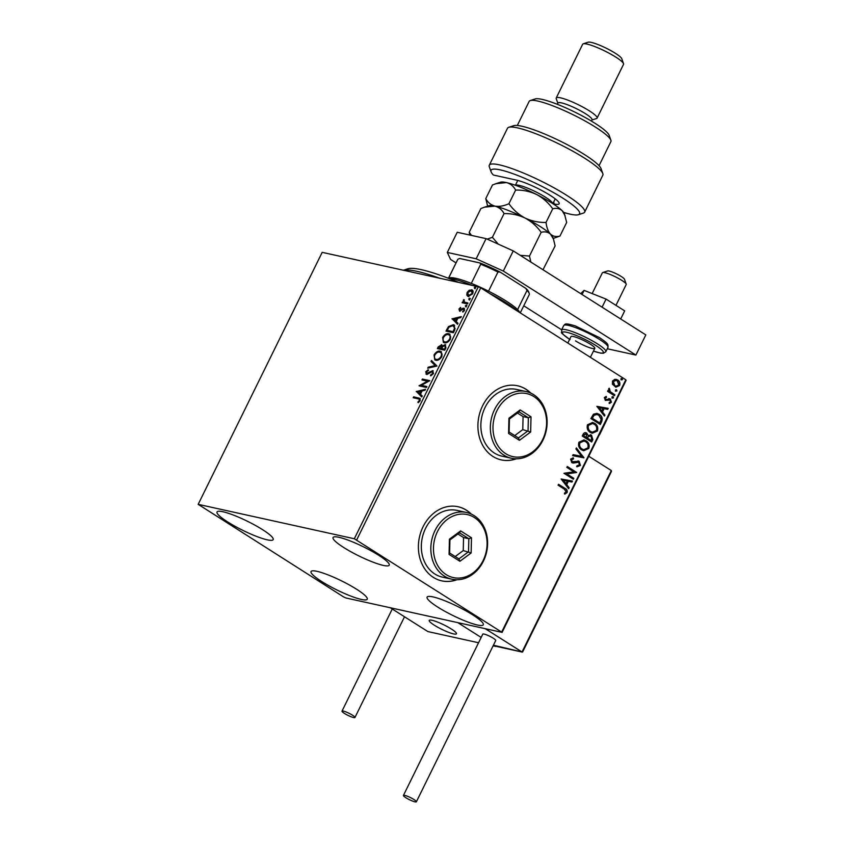 <?xml version="1.0" encoding="UTF-8"?>
<svg xmlns="http://www.w3.org/2000/svg" width="844" height="844" viewBox="0 0 844 844"><rect width="100%" height="100%" fill="white"/><g stroke="black" fill="none" stroke-linecap="round" stroke-linejoin="round"><path stroke-width="1.27" d="M471.311 514.091A37.948 31.207 102.4 0 0 466.468 510.209A37.948 31.207 102.4 0 0 458.102 506.738A37.948 31.207 102.4 0 0 420.956 531.815A37.948 31.207 102.4 0 0 433.405 577.401A37.948 31.207 102.4 0 0 441.771 580.872A37.948 31.207 102.4 0 0 456.847 579.754M471.015 513.954A37.948 31.207 102.4 0 0 466.257 510.156A37.948 31.207 102.4 0 0 457.997 506.716M530.834 393.135A37.948 31.207 102.4 0 0 525.991 389.242A37.948 31.207 102.4 0 0 517.625 385.782A37.948 31.207 102.4 0 0 480.479 410.849A37.948 31.207 102.4 0 0 492.917 456.446A37.948 31.207 102.4 0 0 501.283 459.906A37.948 31.207 102.4 0 0 516.359 458.788M530.528 392.998A37.948 31.207 102.4 0 0 525.78 389.2A37.948 31.207 102.4 0 0 517.52 385.761M321.733 581.537A31.312 5.096 26.2 0 1 311.046 571.546A31.312 5.096 26.2 0 1 327.841 574.806A31.312 5.096 26.2 0 1 356.548 589.207A31.312 5.096 26.2 0 1 367.235 599.198A31.312 5.096 26.2 0 1 350.439 595.938A31.312 5.096 26.2 0 1 321.733 581.537M343.74 547.524A31.312 5.096 26.2 0 1 333.053 537.544A31.312 5.096 26.2 0 1 349.849 540.804A31.312 5.096 26.2 0 1 378.555 555.204A31.312 5.096 26.2 0 1 389.242 565.185A31.312 5.096 26.2 0 1 372.447 561.925A31.312 5.096 26.2 0 1 343.74 547.524M437.783 607.11A31.312 5.096 26.2 0 1 427.096 597.13A31.312 5.096 26.2 0 1 443.881 600.39A31.312 5.096 26.2 0 1 472.598 614.791A31.312 5.096 26.2 0 1 483.285 624.771A31.312 5.096 26.2 0 1 466.489 621.511A31.312 5.096 26.2 0 1 437.783 607.11M227.69 521.951A31.312 5.096 26.2 0 1 217.003 511.96A31.312 5.096 26.2 0 1 233.799 515.23A31.312 5.096 26.2 0 1 262.505 529.621A31.312 5.096 26.2 0 1 273.192 539.611A31.312 5.096 26.2 0 1 256.397 536.351A31.312 5.096 26.2 0 1 227.69 521.951M468.8 296.74L467.323 295.442L467.629 292.805L469.718 290.568L472.07 290.104L471.532 289.766C473.073 290.083 473.452 291.391 472.672 293.691L468.262 296.402L466.785 295.105L467.091 292.467L469.18 290.22L472.218 290.041M468.262 296.402L467.565 296.128M467.534 303.924L462.143 302.743L462.586 301.836L463.377 302.004L463.789 299.588L464.39 302.078L467.977 303.028L467.534 303.924M459.653 309.073L460.486 310.455L460.191 309.421L461.077 310.339L464.379 308.471L464.464 310.381L462.818 312.08L463.757 310.339L463.43 309.041L459.526 311.025L458.957 308.988L460.592 307.406L459.948 310.107L462.871 308.239L464.232 308.282M463.145 311.89L464.295 310.676L463.43 309.041M454.716 329.993L453.365 332.726L445.98 331.101L448.502 326.575L453.323 324.697L454.357 325.098L454.716 329.993M438.015 348.73L438.732 347.264L441.897 344.964L441.359 344.616L442.383 346.072L445.189 344.626L445.917 347.865L444.756 350.218L437.371 348.583L438.194 346.926L441.792 344.795M442.383 346.072L445.695 344.827M436.97 366.043L427.729 368.184L428.214 367.203L435.23 365.579L431.031 361.485L431.516 360.493L436.97 366.043M426.885 386.552L426.431 387.459L419.046 385.824L427.454 381.161L421.947 379.948L422.39 379.04L429.775 380.676L421.388 385.339L426.885 386.552M418.107 398.822L413.191 397.735L413.634 396.838L419.964 398.389L420.154 400.657L418.202 402.683L417.864 402.103L419.384 400.499L419.215 399.191L418.107 398.822M354.322 538.757L198.182 504.343L343.561 596.898L345.966 597.985L502.096 632.388L354.322 538.757L478.326 286.749L322.186 252.345L198.182 504.343M416.229 391.553L425.545 389.263L425.059 390.244L422.095 390.941L420.47 394.243L422.243 395.973L421.757 396.954L416.303 391.405M426.442 374.251L425.756 371.771L428.119 369.777L428.235 370.59L426.505 371.951L426.864 373.343L432.708 370.621L433.489 373.544L430.577 375.833L430.567 375.021L432.698 373.449L432.255 371.529L427.802 374.04L426.02 374.082M431.105 375.643L433.236 373.786L433.056 371.972L432.255 371.529M427.001 373.428L428.087 373.006M428.615 373.343L433.172 370.801M435.757 360.261L434.776 359.871L434.038 354.934C436.031 351.927 438.068 350.682 440.178 351.209L441.18 351.61L441.845 356.579C439.872 359.544 437.836 360.768 435.757 360.261M444.366 342.769L443.374 342.379L442.646 337.442C444.63 334.435 446.676 333.19 448.776 333.718L449.778 334.118L450.443 339.088C448.47 342.052 446.444 343.276 444.366 342.769M451.994 318.884L461.309 316.595L460.824 317.576L457.859 318.262L456.235 321.564L458.007 323.294L457.522 324.286L452.067 318.737M465.603 306.678L465.361 305.792L466.352 305.169L466.595 306.055L465.603 306.678L465.361 305.792L466.89 305.507M466.605 305.338L466.595 306.055M469.021 299.747L468.779 298.85L469.76 298.238L470.002 299.124L469.021 299.747L468.779 298.85L470.298 298.576M470.013 298.396L470.002 299.124M474.581 288.437L474.339 287.54L475.32 286.928L475.573 287.815L474.581 288.437L474.339 287.54L475.858 287.266M475.583 287.087L475.573 287.815M501.811 631.776L625.815 379.768L626.1 380.391L502.096 632.388M612.438 384.178L612.501 381.024L614.833 379.304L617.702 379.969C619.665 381.182 620.298 383.039 619.612 385.529L615.856 387.206L612.438 384.178M614.443 395.709L607.574 391.352L608.018 390.445L609.03 391.088L608.672 388.799L609.252 388.261L610.296 391.7L614.896 394.802L614.443 395.709M604.367 397.545L606.203 396.416L606.53 397.324L605.243 398.02L605.739 399.486L610.36 399.043L611.404 402.219L609.558 403.485L609.178 402.567L610.507 401.786L609.948 399.972L605.327 400.404L604.367 397.545M605.844 396.501L606.108 397.229L604.821 397.925L605.317 399.391L606.467 399.666M609.146 398.674L610.36 399.043L611.404 402.219M609.948 399.972L608.007 400.288M607.585 400.193L605.327 400.404M601.624 421.768L600.274 424.5L590.874 418.55L593.469 414.182L597.003 413.391L599.251 414.362C602.036 415.944 602.827 418.413 601.624 421.768L599.915 424.279M591.665 441.992L582.265 436.031L583.088 434.375C584.037 432.624 585.261 432.212 586.749 433.141L588.205 435.515L591.528 435.177L592.826 439.64L591.665 441.992M585.778 432.729L588.205 435.515M590.568 434.765L591.528 435.177L592.826 439.64M583.879 457.828L572.622 455.633L573.108 454.652L581.643 456.309L575.924 448.934L576.41 447.942L583.879 457.828L572.622 455.623M573.793 478.326L573.35 479.234L563.94 473.273L573.846 471.838L566.83 467.397L567.284 466.489L576.684 472.45L566.799 473.895L573.793 478.326L572.992 479.012M564.341 489.151L558.084 485.184L558.528 484.287L564.879 488.307C566.757 489.024 567.506 490.438 567.115 492.548L564.931 494.078L564.436 493.16L566.145 491.946L564.341 489.151M625.815 379.768L480.721 287.836L356.727 539.843M561.123 479.002L572.454 481.048L571.968 482.029L568.36 481.323L566.735 484.625L569.151 487.748L568.677 488.729L561.123 479.002M580.45 465.434L577.096 466.774L576.979 465.74L579.459 464.886L578.668 462.238L573.414 463.05L571.757 462.607L570.597 459.115L573.308 457.849L573.54 458.925L571.557 459.737L572.158 461.668L579.132 461.341L580.45 465.434L576.674 466.679M578.668 462.238L577.18 461.858L573.414 463.05L571.757 462.607M572.907 457.859L573.118 458.83L571.135 459.642L571.736 461.584L573.646 461.9M578.161 460.94L579.132 461.341L580.028 465.339M581.664 449.894C578.952 448.259 578.024 445.716 578.879 442.267L584.006 439.935L586.074 440.821C588.785 442.467 589.703 445.01 588.806 448.459L583.668 450.749L581.664 449.894M590.272 432.402C587.561 430.778 586.633 428.235 587.487 424.785L592.615 422.443L594.682 423.329C597.394 424.975 598.301 427.528 597.404 430.978L592.266 433.257L590.272 432.402M596.877 406.333L608.218 408.369L607.733 409.361L604.125 408.654L602.5 411.956L604.916 415.079L604.431 416.06L596.877 406.333M612.375 398.146L611.963 396.902L613.113 396.648L613.525 397.893L611.953 398.062M611.963 396.902L613.113 396.648L613.103 397.798M615.782 391.215L615.371 389.97L616.531 389.706L616.943 390.962L615.36 391.12M615.371 389.97L616.531 389.706L616.521 390.867M621.353 379.906L620.941 378.661L622.091 378.397L622.503 379.652L620.931 379.811M620.941 378.661L622.091 378.397L622.081 379.557M478.326 286.749L480.721 287.836M501.178 459.885A37.948 31.207 102.4 0 0 516.032 458.788M441.665 580.851A37.948 31.207 102.4 0 0 456.509 579.754M558.464 484.414L564.457 488.212C566.335 488.929 567.084 490.343 566.693 492.453L567.115 492.548M566.693 492.453L564.509 493.983M572.032 480.964L571.968 482.029M571.546 481.935L568.36 481.323M567.938 481.238L566.735 484.625M566.313 484.54L569.151 487.748M568.729 487.653L568.381 488.359M567.21 481.101L563.001 480.278L565.965 483.633L567.21 481.101L563.423 480.373L565.965 483.633M567.21 466.626L576.684 472.45M576.157 472.566L566.799 473.895M566.377 473.8L573.371 478.231M578.245 462.143L577.18 461.858L578.245 462.143M572.992 462.955L572.464 462.934M571.736 461.584L573.224 461.805L571.736 461.584M577.94 460.898L578.71 461.246M576.273 448.217L583.953 457.67M583.795 439.893L586.074 440.821M585.652 440.726C588.363 442.372 589.281 444.925 588.384 448.375L588.806 448.459M588.384 448.375L583.457 450.696M583.763 440.979L579.448 442.752C578.752 445.537 579.501 447.584 581.685 448.892L583.542 449.641M585.63 441.728L583.974 441.022L579.87 442.847C579.174 445.632 579.923 447.679 582.107 448.987L583.753 449.694L587.825 447.879C588.553 445.094 587.825 443.037 585.63 441.728M585.567 432.687L586.327 433.046M590.346 434.734L591.106 435.082M592.404 439.545L591.317 441.771M590.652 435.989L588.279 436.348L587.234 438.173L590.726 440.389L591.655 439.439L591.074 436.084L590.241 435.778M585.504 433.763L586.316 434.059L584.132 434.808L583.679 435.747L586.685 437.656L586.316 434.059M585.894 433.964L583.71 434.713L583.257 435.652L586.685 437.656M588.279 436.348L587.656 438.258L591.148 440.473M591.074 436.084L588.701 436.432M592.404 422.401L594.682 423.329M594.26 423.234C596.972 424.88 597.879 427.433 596.982 430.883L597.404 430.978M596.982 430.883L592.066 433.215M592.372 423.488L588.046 425.26C587.361 428.045 588.11 430.092 590.294 431.411L592.15 432.149M594.229 424.237L592.583 423.53L588.468 425.355C587.783 428.14 588.532 430.187 590.716 431.495L592.361 432.202L596.434 430.398C597.162 427.602 596.434 425.555 594.229 424.237M596.792 413.349L599.251 414.362M598.829 414.267C601.614 415.86 602.405 418.329 601.202 421.683M596.824 414.457L593.701 415.132L591.855 418.16L599.757 422.992L601.192 419.447L598.807 415.269L597.035 414.499L594.123 415.227L592.277 418.255L599.757 422.992M607.785 408.285L607.733 409.361M607.311 409.266L604.125 408.654M603.703 408.559L602.5 411.956M602.078 411.861L604.916 415.079M604.494 414.984L604.146 415.691M602.964 408.433L598.765 407.599L601.719 410.965L602.964 408.433L599.187 407.694L601.719 410.965M605.317 399.391L606.045 399.571L605.317 399.391M608.724 398.579L609.938 398.959M610.982 402.124L609.136 403.39M609.526 399.887L608.767 399.676L609.526 399.887M607.954 390.582L609.03 391.088M608.978 388.43L609.769 389.158M609.02 389.39L610.296 391.7M609.874 391.605L614.896 394.802M614.474 394.707L614.094 395.477M616.036 379.304L617.702 379.969M617.28 379.874C619.243 381.087 619.876 382.944 619.19 385.434L619.612 385.529M619.19 385.434L615.656 387.153M615.898 380.349L612.923 381.467L614.474 385.613L615.825 386.13M617.27 380.876L616.099 380.391L613.345 381.562L614.896 385.708L616.036 386.183L618.768 384.991L617.27 380.876M413.824 397.883L413.634 396.838M414.172 397.176L420.196 398.579M418.445 402.525L417.864 402.103M418.402 402.44L419.531 401.406L418.993 401.069M419.531 401.406L419.384 400.499M419.922 400.837L419.405 399.37M416.841 391.743L425.292 389.791M421.821 396.828L416.767 391.901M419.911 393.684L420.439 394.021L421.694 391.5L418.044 391.88L419.911 393.684L421.156 391.152M427.454 381.161L427.992 381.499L419.7 385.972L419.141 385.634M422.58 380.085L422.39 379.04M422.928 379.389L429.68 380.876M426.779 386.752L421.388 385.339M431.105 375.358L430.567 375.021M433.236 373.786L432.698 373.449M426.98 374.599L425.756 371.771M426.294 372.12L428.657 370.115M429.902 372.394L429.364 372.056M428.53 368.005L428.214 367.203M428.752 367.541L435.23 365.579M435.757 365.916L431.031 361.485M431.569 361.823L431.991 360.968M435.05 360.019L434.038 354.934M434.576 355.271C436.57 352.264 438.606 351.02 440.716 351.547L440.178 351.209M440.716 351.547L441.423 351.79M435.673 359.185L436.738 359.702C438.395 360.114 440.019 359.143 441.602 356.78C442.446 354.216 442.003 352.771 440.262 352.454M441.602 356.78L441.064 356.442C441.908 353.868 441.465 352.433 439.724 352.117L440.79 352.623M439.724 352.117C438.057 351.695 436.422 352.676 434.818 355.06C434.016 357.603 434.481 359.038 436.2 359.354C437.857 359.776 439.481 358.795 441.064 356.442M436.738 359.702L435.905 359.365M445.495 348.445L444.746 345.534L442.72 346.662L441.707 348.54L444.988 349.479L445.273 345.871M438.574 347.855L441.486 348.709L441.771 345.987L440.927 345.523L438.574 347.855L440.948 348.372L440.927 345.523M441.707 348.245L441.169 347.907M441.486 348.709L440.948 348.372M445.579 345.998L444.746 345.534M444.988 349.479L444.45 349.142L444.957 348.108M441.707 348.54L444.45 349.142M443.659 342.537L442.646 337.442M443.184 337.79C445.168 334.773 447.214 333.528 449.314 334.066L448.776 333.718M449.314 334.066L450.031 334.298M444.282 341.693L445.347 342.21C447.003 342.622 448.628 341.651 450.211 339.288C451.055 336.724 450.601 335.279 448.871 334.962M450.211 339.288L449.673 338.95C450.517 336.387 450.063 334.941 448.333 334.625L449.398 335.142M448.333 334.625C446.666 334.203 445.031 335.195 443.427 337.568C442.625 340.121 443.089 341.546 444.809 341.873C446.465 342.284 448.09 341.314 449.673 338.95M445.347 342.21L444.514 341.873M446.613 331.238L449.04 326.913L448.502 326.575M449.04 326.913L453.861 325.035L453.323 324.697M453.861 325.035L454.631 325.288M455.074 328.559L452.88 325.605L448.966 327.208L447.183 330.363L453.587 331.998L455.074 328.559L453.418 325.942M452.88 325.605L453.977 326.122M447.183 330.363L453.049 331.65L454.536 328.221M453.587 331.998L453.049 331.65M452.606 319.074L461.046 317.122M457.585 324.159L452.532 319.222M455.665 321.015L456.203 321.353L457.448 318.821L453.808 319.201L455.665 321.015L456.91 318.483M460.064 311.362L458.957 308.988M460.159 308.461L460.771 307.976M461.077 310.339L460.539 310.001M463.398 308.577L462.871 308.239M463.113 311.795L462.575 311.447M466.141 307.016L465.899 306.129M462.776 302.88L462.586 301.836M463.124 302.173L463.915 302.352L463.377 302.004M463.915 302.352L463.261 300.242M463.799 300.58L464.327 299.936M467.882 303.228L464.39 302.078M469.559 300.084L469.306 299.198M467.323 295.442L466.785 295.105M467.629 292.805L467.091 292.467M469.718 290.568L469.18 290.22M468.452 295.421L469.253 295.843L472.545 293.891L471.627 291.011M472.545 293.891L471.089 290.674L471.88 291.085M471.089 290.674L467.755 292.615L468.715 295.495L472.018 293.554M469.253 295.843L468.684 295.611M475.119 288.775L474.877 287.888M615.93 401.069L599.567 434.776M434.396 625.246A15.181 2.469 26.2 0 1 429.216 620.403A15.181 2.469 26.2 0 1 437.361 621.986A15.181 2.469 26.2 0 1 451.276 628.959A15.181 2.469 26.2 0 1 456.456 633.802A15.181 2.469 26.2 0 1 448.322 632.219A15.181 2.469 26.2 0 1 434.396 625.246M493.054 645.945L495.533 646.209M478.559 642.748L427.887 631.576L390.276 607.743L457.786 622.629L481.164 637.442L457.786 622.629L485.216 628.674L522.025 651.99L611.309 470.551L588.764 456.266M495.407 646.462L493.423 645.206L522.025 651.99L522.7 651.357M602.69 272.559L607.659 270.945A9.484 1.54 26.2 0 1 608.429 270.913A9.484 1.54 26.2 0 1 617.681 274.458A9.484 1.54 26.2 0 1 624.454 279.206L626.206 284.133A13.282 2.163 -153.8 0 0 616.721 277.476A13.282 2.163 -153.8 0 0 603.766 272.517A13.282 2.163 -153.8 0 0 602.69 272.559A13.282 2.163 -153.8 0 0 602.373 272.802L592.15 293.575M615.962 305.349L626.206 284.533A13.282 2.163 -153.8 0 0 626.206 284.133M454.863 634.129A15.181 2.469 -153.8 0 0 456.456 633.802A15.181 2.469 -153.8 0 0 446.708 626.322A15.181 2.469 -153.8 0 0 430.809 620.076A15.181 2.469 -153.8 0 0 429.216 620.403A15.181 2.469 -153.8 0 0 438.964 627.894A15.181 2.469 -153.8 0 0 454.863 634.129M610.993 471.933L611.309 470.551L610.993 471.933M495.228 646.093L494.605 645.945M405.89 797.728A7.216 1.171 -153.8 0 0 412.505 801.051A7.216 1.171 -153.8 0 0 416.366 801.8A7.216 1.171 -153.8 0 0 413.908 799.5A7.216 1.171 -153.8 0 0 407.293 796.187A7.216 1.171 -153.8 0 0 403.432 795.428A7.216 1.171 -153.8 0 0 405.89 797.728M416.366 801.8L495.723 640.522A7.216 1.171 -153.8 0 0 493.265 638.222A7.216 1.171 -153.8 0 0 486.65 634.899A7.216 1.171 -153.8 0 0 482.789 634.15L403.432 795.428M353.573 717.548A7.216 1.171 -153.8 0 0 354.944 717.495A7.216 1.171 -153.8 0 0 350.84 714.224A7.216 1.171 -153.8 0 0 343.371 711.081A7.216 1.171 -153.8 0 0 341.999 711.133A7.216 1.171 -153.8 0 0 346.103 714.404A7.216 1.171 -153.8 0 0 353.573 717.548M580.683 293.638L584.101 290.389L606.066 299.082L624.687 310.877L620.699 318.99M606.066 299.082L602.078 307.195M584.101 290.389L582.075 294.514M513.247 250.9L503.33 271.061L476.174 258.791L447.309 252.43L457.226 232.269L486.091 238.63L513.247 250.9L645.818 334.899L635.891 355.06L607.3 348.762M447.309 252.43L450.58 259.435L456.034 262.895M561.629 329.804L523.755 305.802M503.33 271.061L635.891 355.06M476.174 258.791L486.091 238.63M567.822 343.023L570.955 336.64A13.282 2.163 26.2 0 1 578.087 338.022A13.282 2.163 26.2 0 1 590.262 344.13A13.282 2.163 26.2 0 1 594.798 348.372A13.282 2.163 26.2 0 1 587.677 346.989A13.282 2.163 26.2 0 1 575.492 340.881M403.4 270.238L407.852 268.793A81.604 13.272 26.2 0 1 408.39 268.635A81.604 13.272 26.2 0 1 458.798 282.445M403.453 270.249A85.392 13.884 -153.8 0 0 403.443 270.249A85.392 13.884 -153.8 0 1 439.735 278.246M448.259 278.225L449.272 277.887A39.847 6.478 26.2 0 1 471.3 283.394A39.847 6.478 26.2 0 1 488.528 291.18A39.847 6.478 26.2 0 1 506.221 301.086A39.847 6.478 26.2 0 1 517.583 309.6A39.847 6.478 26.2 0 1 519.798 312.596M517.657 311.236A41.746 6.794 -153.8 0 0 506.453 302.996A41.746 6.794 -153.8 0 0 489.742 293.554M472.112 285.388A41.746 6.794 -153.8 0 0 448.924 278.478M517.583 309.6L527.015 290.442L525.875 288.405A38.708 6.298 26.2 0 1 528.703 291.971L529.23 293.448A39.847 6.478 -153.8 0 0 527.015 290.442M471.3 283.394L480.721 264.246L479.93 262.959A38.708 6.298 26.2 0 1 500.081 272.053L525.875 288.405M500.081 272.053L497.949 272.032A39.847 6.478 -153.8 0 0 480.721 264.246M488.528 291.18L497.949 272.032M448.597 278.109L457.891 259.213L459.674 258.486L479.93 262.959M457.891 259.213A39.847 6.478 -153.8 0 0 457.733 259.456L448.544 278.13M520.263 312.892L529.241 294.651A39.847 6.478 -153.8 0 0 529.23 293.448M563.676 212.403A49.342 8.029 -153.8 0 0 578.404 214.714A49.342 8.029 -153.8 0 0 562.748 198.087A49.342 8.029 -153.8 0 0 514.207 174.149A49.342 8.029 -153.8 0 0 491.071 171.743A49.342 8.029 -153.8 0 0 493.402 175.035L516.507 180.12A26.565 4.325 26.2 0 1 542.154 190.702A26.565 4.325 26.2 0 1 559.15 202.971A26.565 4.325 26.2 0 1 554.128 203.963L552.862 203.678L555.225 198.857M491.071 171.743L489.32 166.827A53.13 8.64 26.2 0 1 489.298 165.224A53.13 8.64 26.2 0 1 517.794 170.762A53.13 8.64 26.2 0 1 566.514 195.196A53.13 8.64 26.2 0 1 584.649 212.139A53.13 8.64 26.2 0 1 583.362 213.099L578.404 214.714M530.275 100.552L535.244 98.938A41.746 6.794 26.2 0 1 594.904 123.235A41.746 6.794 26.2 0 1 609.136 135.293L610.887 140.22A45.544 7.406 -153.8 0 0 595.358 127.064A45.544 7.406 -153.8 0 0 530.275 100.552A45.544 7.406 -153.8 0 0 529.177 101.375L517.309 125.482M599.04 165.698L610.908 141.592A45.544 7.406 -153.8 0 0 610.887 140.22M557.335 104.318L557.968 103.021A18.979 3.091 26.2 0 1 568.149 105.004A18.979 3.091 26.2 0 1 585.546 113.729A18.979 3.091 26.2 0 1 592.024 119.785L591.391 121.072M557.863 103.253L556.228 98.674A22.767 3.703 26.2 0 1 556.217 97.988A22.767 3.703 26.2 0 1 568.434 100.362A22.767 3.703 26.2 0 1 589.312 110.828A22.767 3.703 26.2 0 1 597.088 118.097A22.767 3.703 26.2 0 1 596.539 118.508L591.918 120.006M583.225 43.814L588.194 42.2A18.979 3.091 26.2 0 1 615.308 53.246A18.979 3.091 26.2 0 1 621.775 58.732L623.526 63.648A22.767 3.703 -153.8 0 0 615.761 57.075A22.767 3.703 -153.8 0 0 583.225 43.814A22.767 3.703 -153.8 0 0 582.676 44.226L556.217 97.988M597.088 118.097L623.537 64.334A22.767 3.703 -153.8 0 0 623.526 63.648M584.649 212.139L602.838 175.183A53.13 8.64 -153.8 0 0 602.816 173.579A53.13 8.64 -153.8 0 0 558.971 143.965A53.13 8.64 -153.8 0 0 508.763 127.307A53.13 8.64 -153.8 0 0 507.487 128.267L489.298 165.224M508.763 127.307L513.732 125.693A49.342 8.029 26.2 0 1 560.353 141.159A49.342 8.029 26.2 0 1 601.065 168.663L602.816 173.579M555.046 199.226A22.767 3.703 -153.8 0 0 555.742 199.268M471.522 235.423L469.232 232.227L480.911 208.5L484.456 207.181L494.911 206.105C498.888 207.191 501.937 209.692 504.058 213.595C511.401 213.437 518.395 214.914 525.031 218.026C531.488 221.529 536.858 226.287 541.152 232.322C544.844 231.362 547.978 231.984 550.562 234.199L553.527 239.242L555.109 245.942L542.998 269.753M541.152 232.322L529.483 256.048L520.231 255.331M530.813 262.041L529.483 256.048M469.232 232.227L469.739 235.033M504.058 213.595L492.379 237.322L487.199 239.137M498.287 244.148L492.379 237.322M484.688 207.107L488.961 205.714A36.06 5.866 26.2 0 1 494.911 206.105A36.06 5.866 26.2 0 1 525.031 218.026A36.06 5.866 26.2 0 1 550.562 234.199A36.06 5.866 26.2 0 1 552.778 237.122L553.527 239.242M553.242 238.419L559.962 236.067C556.28 237.037 553.136 236.415 550.562 234.199C548.199 231.615 546.69 227.701 546.015 222.447C538.683 222.605 531.699 221.139 525.031 218.026C518.596 214.524 513.215 209.755 508.921 203.72C503.794 206.01 499.131 206.812 494.911 206.105C490.944 205.029 487.895 202.528 485.775 198.625L487.642 206.147M496.261 183.581L500.534 182.198A36.06 5.866 26.2 0 1 506.484 182.589A36.06 5.866 26.2 0 1 536.605 194.5A36.06 5.866 26.2 0 1 562.136 210.673A36.06 5.866 26.2 0 1 564.351 213.595L566.683 222.426L559.962 236.067M485.775 198.625L492.485 184.973L496.029 183.654L506.484 182.589C510.462 183.675 513.511 186.165 515.631 190.079C522.953 189.911 529.948 191.388 536.605 194.5C543.051 198.002 548.421 202.771 552.725 208.806C556.418 207.835 559.551 208.457 562.136 210.673L565.1 215.716M552.725 208.806L546.015 222.447M515.631 190.079L508.921 203.72M505.735 453.682A32.262 26.523 102.4 0 0 542.629 439.597A32.262 26.523 102.4 0 0 533.851 396.564A32.262 26.523 102.4 0 0 496.958 410.648A32.262 26.523 102.4 0 0 505.735 453.682M533.619 394.654A34.161 28.084 -77.6 0 1 544.813 435.683A34.161 28.084 -77.6 0 1 511.39 458.25A34.161 28.084 -77.6 0 1 503.857 455.127A34.161 28.084 -77.6 0 1 492.664 414.098A34.161 28.084 -77.6 0 1 526.086 391.532A34.161 28.084 -77.6 0 1 533.619 394.654M526.086 391.532L516.591 389.443A34.161 28.084 102.4 0 0 483.169 411.999A34.161 28.084 102.4 0 0 494.362 453.038A34.161 28.084 102.4 0 0 501.895 456.15L511.39 458.25M520.147 409.92L531.013 416.799L530.654 432.001L519.44 440.325L508.573 433.447L508.932 418.244L520.147 409.92L519.049 411.861L509.428 418.993L509.122 432.022L518.438 437.92L528.049 430.788L528.355 417.759L519.049 411.861M514.745 435.578L522.774 429.628L530.654 432.001M522.774 429.628L523.08 416.598L528.355 417.759L531.013 416.799M523.08 416.598L517.456 413.032M508.932 418.244L509.428 418.993M509.122 432.022L508.573 433.447M518.438 437.92L519.44 440.325M446.223 574.648A32.262 26.523 102.4 0 0 483.116 560.553A32.262 26.523 102.4 0 0 474.328 517.52A32.262 26.523 102.4 0 0 437.435 531.614A32.262 26.523 102.4 0 0 446.223 574.648M474.096 515.61A34.161 28.084 -77.6 0 1 485.289 556.65A34.161 28.084 -77.6 0 1 451.867 579.206A34.161 28.084 -77.6 0 1 444.334 576.093A34.161 28.084 -77.6 0 1 433.141 535.054A34.161 28.084 -77.6 0 1 466.574 512.498A34.161 28.084 -77.6 0 1 474.096 515.61M466.574 512.498L457.079 510.398A34.161 28.084 102.4 0 0 423.646 532.965A34.161 28.084 102.4 0 0 434.839 574.004A34.161 28.084 102.4 0 0 442.372 577.117L451.867 579.206M460.634 530.887L471.49 537.765L471.131 552.968L459.917 561.281L449.061 554.402L449.419 539.2L460.634 530.887L459.526 532.828L449.915 539.96L449.609 552.989L458.914 558.886L468.526 551.754L468.831 538.725L459.526 532.828M455.222 556.544L463.25 550.583L471.131 552.968M463.25 550.583L463.556 537.554L468.831 538.725L471.49 537.765M463.556 537.554L457.944 533.999M449.419 539.2L449.915 539.96M449.609 552.989L449.061 554.402M458.914 558.886L459.917 561.281M419.162 398.273L418.624 397.935M438.732 347.264L438.194 346.926M447.394 329.656L446.856 329.318M454.072 331.017L453.534 330.679M462.079 309.558L461.541 309.221M466.7 302.964L466.162 302.627M563.718 325.562C565.607 323.99 564.035 322.703 575.112 325.826L599.525 337.642C609.41 344.363 607.005 344.067 607.944 344.901L607.986 347.348A24.666 4.009 -153.8 0 0 599.567 339.478A24.666 4.009 -153.8 0 0 576.948 328.137A24.666 4.009 -153.8 0 0 563.718 325.562L561.566 329.93A24.666 4.009 26.2 0 1 574.796 332.504A24.666 4.009 26.2 0 1 597.415 343.846A24.666 4.009 26.2 0 1 605.844 351.716L603.46 353.256L600.696 353.14L593.448 351.104M593.469 351.072A22.767 3.703 -153.8 0 0 595.537 345.301A22.767 3.703 -153.8 0 0 566.989 332.346A22.767 3.703 -153.8 0 0 569.626 339.341M553.717 201.938L554.128 203.963M515.473 185.279A20.878 3.397 26.2 0 1 536.657 192.263A20.878 3.397 26.2 0 1 552.788 203.647M419.215 399.191L419.753 399.528M459.78 310.043L460.307 310.381M594.798 348.372L590.389 357.328M522.636 651.906L611.478 471.363M494.879 646.061L522.257 652.096M354.944 717.495L404.508 616.764M341.999 711.133L392.26 608.999M607.986 347.348L605.844 351.716M570.027 339.636C557.272 330.088 562.832 334.087 561.566 329.93M517.773 180.426L515.389 185.258"/></g></svg>
